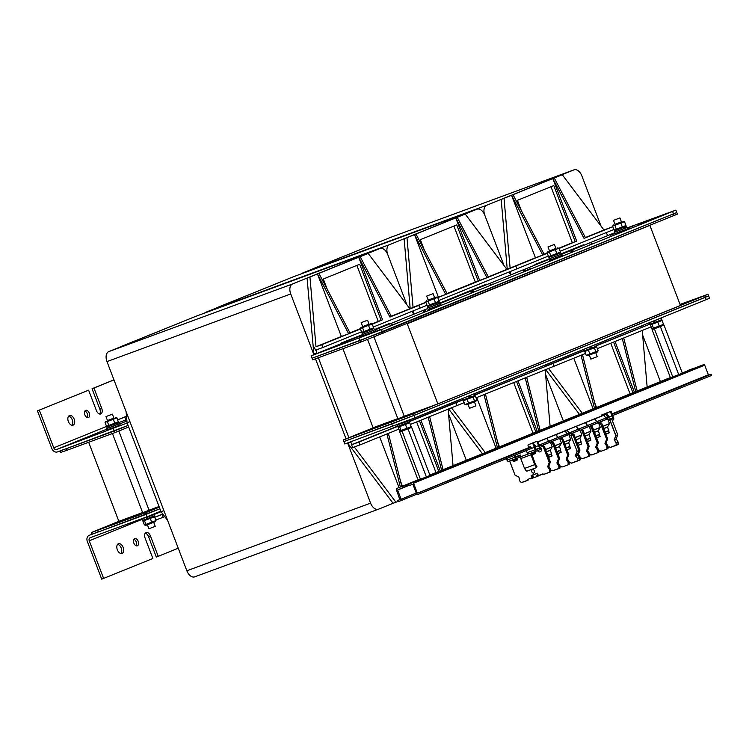 <?xml version="1.0" encoding="UTF-8"?>
<svg xmlns="http://www.w3.org/2000/svg" width="749" height="749" viewBox="0 0 749 749"><rect width="100%" height="100%" fill="white"/><g stroke="black" fill="none" stroke-linecap="round" stroke-linejoin="round"><path stroke-width="1.12" d="M437.856 403.898L407.25 323.755L649.87 225.383L680.476 305.536L437.856 403.898L404.263 416.257M397.822 418.635L373.096 427.735M159.041 506.521L149.06 510.191M142.619 512.559L118.857 521.313L88.672 442.275M497.43 447.668L483.976 394.62L476.046 397.841M540.132 430.357L526.678 377.309L485.436 394.03L498.881 447.078M485.436 394.03L483.976 394.62M496.072 448.22L476.729 397.56M464.193 402.644L457.049 405.537L455.972 402.737L463.163 399.816M537.323 431.499L517.98 380.838M516.52 381.428L535.863 432.089M499.471 446.844L497.542 441.779M451.469 407.802L485.24 452.611M409.338 421.369L463.069 399.582M474.838 394.807L553.024 363.387L554.101 366.195L526.678 377.309M525.227 377.899L538.671 430.947M409.422 421.603L455.972 402.737L448.642 405.434L455.972 402.737L457.049 405.537L410.358 424.468M474.932 395.051L584.473 350.635M544.888 366.411L544.785 365.175M510.397 271.456L510.846 274.855L508.936 272.056M413.345 310.807L413.804 314.206L411.884 311.397M448.698 404.132L449.437 405.115M486.588 284.695L486.382 284.161L439.803 303.045M550.094 426.312L545.188 369.809M533.026 433.231L513.683 382.58M482.431 453.744L448.66 408.945M507.242 269.228L501.175 199.384L504.04 198.326L510.106 268.067L506.904 269.359L465.223 214.064L457.218 217.313L488.423 277.13L447.181 293.851L415.967 234.034L414.515 234.624L445.721 294.441L438.38 297.138L414.515 234.624L406.988 237.676L413.055 307.408L425.853 302.221M447.181 293.851L437.781 297.662M424.327 250.063L420.358 239.661L456.75 224.906L478.171 281.006L479.632 280.416L455.757 217.903L415.967 234.034M428.185 300.049L436.058 297.1L438.38 297.138M413.055 307.408L418.794 305.358L419.861 308.167L427.014 305.264M425.947 302.456L389.92 317.061L358.705 257.253L317.464 273.975L348.669 333.782L341.338 336.488L317.464 273.975L309.946 277.018L316.003 346.759L341.338 336.488M457.218 217.313L455.757 217.903L486.972 277.72L479.632 280.416M438.848 300.461L516.913 268.816L515.836 266.017L488.423 277.13M488.301 276.905L506.904 269.359M478.171 281.006L475.306 282.064L453.913 226.058M447.013 293.533L475.306 282.064M465.223 214.064L406.988 237.676M410.19 308.569L404.123 238.734M217.51 307.418L278.609 282.757L217.519 307.521M601.063 226.179L581.87 175.921A8.576 5.234 69.8 0 0 574.052 169.836A8.576 5.234 69.8 0 0 573.959 169.873L486.616 205.292A8.576 5.234 69.8 0 0 484.818 215.272L504.011 265.521L484.818 215.272A8.576 5.234 69.8 0 0 477.01 209.186A8.576 5.234 69.8 0 0 476.907 209.224L389.564 244.633A8.576 5.234 69.8 0 0 387.767 254.613L406.96 304.871L387.767 254.613A8.576 5.234 69.8 0 0 379.958 248.528A8.576 5.234 69.8 0 0 379.855 248.565L292.513 283.983A8.576 5.234 69.8 0 0 290.724 293.964L313.915 354.698L307.071 278.076L309.946 277.018M448.529 413.729L466.309 460.289L448.529 413.729M563.36 420.938L545.581 374.388L563.36 420.938M204.664 313.054A8.576 5.234 -110.2 0 1 205.825 312.267L293.168 276.849A8.576 5.234 -110.2 0 1 293.262 276.812A8.576 5.234 -110.2 0 1 293.365 276.784M315.479 358.799L346.047 438.848L315.479 358.799M347.648 443.034L370.596 503.141A8.576 5.234 69.8 0 0 378.414 509.226A8.576 5.234 69.8 0 0 378.507 509.189L393.066 503.291L347.648 443.034L350.513 441.976L352.386 444.457L397.56 426.144M378.32 509.264L194.768 576.814A8.576 5.234 -110.2 0 1 194.674 576.852A8.576 5.234 -110.2 0 1 186.857 570.775L106.976 361.589A8.576 5.234 -110.2 0 1 108.774 351.609L196.116 316.2A8.576 5.234 -110.2 0 1 196.21 316.162A8.576 5.234 -110.2 0 1 196.313 316.125M400.378 487.019L386.924 433.971L359.997 444.887L358.921 442.079L397.653 426.378M398.861 429.13L388.385 433.381L401.829 486.429M388.385 433.381L386.924 433.971M399.02 487.562L379.677 436.901M352.386 444.457L351.59 444.784L352.657 447.584L359.997 444.887M440.272 470.84L420.929 420.18M419.468 420.769L438.811 471.43M402.419 486.185L400.49 481.12M354.296 446.984L395.94 502.233L397.953 501.418M443.08 469.707L429.626 416.659M428.175 417.249L441.62 470.297M351.59 444.784L358.921 442.079M447.836 405.761L447.733 404.516M316.275 349.914L316.752 353.547M318.353 357.741L348.884 437.706M371.373 329.654L372.393 329.279L373.348 330.375L374.884 329.719L340.804 343.182L341.01 343.716M342.911 348.697L373.142 427.866M389.536 324.036L389.33 323.502L374.294 329.607M453.042 465.663L448.136 409.151M435.984 472.582L416.631 421.921M395.94 502.233L393.066 503.291M316.546 353.013L313.672 354.071M360.438 329.017L321.742 344.709L322.81 347.508L361.505 331.816M350.129 333.193L318.915 273.385M327.276 289.404L323.306 279.012L359.698 264.257L381.129 320.357L382.58 319.767L358.705 257.253L360.166 256.664L391.371 316.471M316.003 346.759L321.742 344.709M373.339 327.023L419.861 308.167L418.794 305.358L409.853 308.71L368.171 253.415L360.166 256.664M314.402 347.405L315.469 350.214L322.81 347.508M382.58 319.767L372.272 324.214M391.259 316.247L409.853 308.71M381.129 320.357L378.254 321.415L356.87 265.399M349.961 332.884L360.316 328.689M372.047 323.924L378.254 321.415M368.171 253.415L307.071 278.076M167.664 520.518L164.771 516.679L155.839 520.031L154.762 517.222L162.748 513.992M164.771 516.679L161.035 511.717L163.9 510.659L129.933 421.696L127.058 422.754L161.035 511.717L154.135 514.479M163.17 517.325L162.102 514.526L162.898 514.198M162.102 514.526L154.762 517.222M127.058 422.754L126.515 416.5L117.584 419.852L118.651 422.651L126.787 419.627M120.458 346.768L181.558 322.098L120.467 346.871M126.497 416.238L117.584 419.852M126.515 416.5L126.094 411.66M124.914 417.146L125.991 419.955M660.412 381.597L642.633 335.037M301.716 273.703A8.576 5.234 -110.2 0 1 302.868 272.917L390.22 237.508A8.576 5.234 -110.2 0 1 390.313 237.47A8.576 5.234 -110.2 0 1 390.416 237.433M594.481 408.327L581.027 355.279L554.101 366.195L553.024 363.387L545.684 366.092L584.389 350.401M585.512 353.462L582.488 354.689L595.932 407.737M582.488 354.689L581.027 355.279M593.124 408.87L573.781 358.209M637.184 391.006L623.73 337.968L597.356 348.659M634.375 392.148L615.032 341.488M613.571 342.078L632.914 392.738M596.522 407.493L594.594 402.428M548.511 368.452L582.291 413.261M596.157 345.626L649.982 324.074L596.251 345.869M622.279 338.557L635.723 391.605M650.104 324.12L651.143 326.845L623.73 337.968M641.94 327.07L641.827 325.824M607.898 235.514L605.988 232.705M545.749 364.782L546.489 365.765M558.192 253.911L559.222 253.537L560.168 254.632L561.713 253.977L534.908 264.491L535.114 265.024M583.64 245.344L583.434 244.811L561.113 253.864M647.145 386.971L642.23 330.459M630.078 393.89L610.735 343.229M579.483 414.403L545.703 369.594M547.257 253.274L544.223 254.501L513.018 194.693L511.567 195.283L542.772 255.091L535.432 257.796L511.567 195.283L504.04 198.326M544.223 254.501L515.836 266.017L516.913 268.816L548.334 256.083M521.379 210.712L517.409 200.32L553.801 185.565L575.223 241.665L576.683 241.075L552.809 178.562L513.018 194.693M510.106 268.067L535.432 257.796M585.475 237.779L612.766 226.713L603.956 230.018L562.274 174.723L554.269 177.972L585.475 237.779L584.023 238.369L552.809 178.562L554.269 177.972M576.683 241.075L559.091 248.481M585.353 237.555L603.956 230.018M560.168 251.28L613.843 229.522M575.223 241.665L572.358 242.723L550.964 186.707M544.064 254.192L547.135 252.947M558.876 248.181L572.358 242.723M562.274 174.723L501.175 199.384M314.561 268.076L375.661 243.406L314.571 268.179M360.522 342.218L677.405 214.13L676.796 212.519L382.374 331.985L312.061 358.228L312.67 359.829L360.522 342.218L359.904 340.617L676.796 212.519L675.879 210.113L381.456 329.579L311.144 355.822L362.244 335.103M60.154 450.945L60.716 452.424L67.045 450.243L66.427 448.632L60.107 450.823M66.427 448.632L128.079 425.432L114.279 431.021L114.887 432.622L67.045 450.243M128.697 427.033L114.887 432.622M490.033 284.92L492.28 284.04L490.033 284.92M527.876 269.574L530.133 268.694L527.876 269.574M427.922 310.105L430.169 309.225L427.922 310.105M589.997 244.389L592.244 243.509L589.997 244.389M423.391 311.49L425.647 310.61L423.391 311.49M570.907 251.692L573.163 250.812L570.907 251.692M627.84 229.044L630.096 228.164L627.84 229.044M390.07 325.45L392.317 324.57L390.07 325.45M523.354 270.969L525.611 270.089L523.354 270.969M470.952 292.213L473.199 291.333L470.952 292.213M358.986 338.211L359.904 340.617L312.061 358.228L311.144 355.822M360.578 336.544L362.488 335.749M362.497 335.767L360.541 336.46M610.575 235.186L614.826 233.445L610.575 235.186M390.613 325.59L398.337 322.576L390.613 325.59M648.774 220.936L641.05 223.951L648.774 220.936M627.372 227.827L675.879 210.113M614.583 232.808L561.797 254.201M549.073 259.36L440.478 303.382M427.754 308.541L374.968 329.944M358.294 338.192L380.81 329.401L358.294 338.192M332.696 347.695L338.482 345.439L332.696 347.695M627.475 228.089L634.487 225.43L627.484 228.127M637.315 225.075L659.832 216.274L637.315 225.075M87.296 417.577A3.857 2.359 69.8 0 0 87.343 413.851A3.857 2.359 69.8 0 0 84.89 411.042M84.862 414.843A3.857 2.359 -110.2 0 1 85.714 410.33A3.857 2.359 -110.2 0 1 89.262 413.139A3.857 2.359 -110.2 0 1 88.382 417.577A3.857 2.359 -110.2 0 1 84.862 414.843M72.007 425.273A5.149 3.136 69.8 0 0 72.307 419.974A5.149 3.136 69.8 0 0 68.636 416.135M68.365 421.528A5.149 3.136 -110.2 0 1 69.498 415.517A5.149 3.136 -110.2 0 1 74.226 419.262A5.149 3.136 -110.2 0 1 73.056 425.179A5.149 3.136 -110.2 0 1 68.365 421.528M99.654 414.028A4.719 2.874 69.8 0 0 99.842 409.16L92.043 388.722L93.953 388.019L101.761 408.458A4.719 2.874 -110.2 0 1 100.722 413.963A4.719 2.874 -110.2 0 1 96.424 410.621L88.616 390.182L37.45 410.855L88.616 390.182M39.36 410.152L53.75 447.818A2.575 2.041 -112.1 0 0 56.578 449.522L127.161 423.026M93.953 388.019L113.97 379.902M92.043 388.722L113.951 379.846M106.48 430.797L100.684 433.062L106.48 430.797M97.735 433.465L75.218 442.266L97.735 433.465M113.361 428.615L114.279 431.021L57.495 451.919A5.149 4.082 67.9 0 1 51.831 448.52L37.45 410.855M120.973 553.502A5.149 3.136 69.8 0 0 121.244 548.109A5.149 3.136 69.8 0 0 117.602 544.364M123.154 547.407A5.149 3.136 -110.2 0 1 122.021 553.417A5.149 3.136 -110.2 0 1 117.293 549.663A5.149 3.136 -110.2 0 1 118.464 543.755A5.149 3.136 -110.2 0 1 123.154 547.407M136.262 545.806A3.857 2.359 69.8 0 0 136.29 542.004A3.857 2.359 69.8 0 0 133.856 539.271M138.2 541.302A3.857 2.359 -110.2 0 1 137.348 545.815A3.857 2.359 -110.2 0 1 133.809 543.006A3.857 2.359 -110.2 0 1 134.68 538.568A3.857 2.359 -110.2 0 1 138.2 541.302M103.634 578.453L89.253 540.787A2.575 2.041 67.9 0 1 90.198 537.698A2.575 2.041 67.9 0 1 90.245 537.679L147.029 516.782L146.111 514.376L89.328 535.273A5.149 4.082 -112.1 0 0 89.225 535.31A5.149 4.082 -112.1 0 0 87.333 541.49L101.724 579.164L152.89 558.492L145.081 538.054A4.719 2.874 -110.2 0 1 146.121 532.539A4.719 2.874 -110.2 0 1 150.418 535.891L158.226 556.32L156.307 557.031L148.508 536.593A4.719 2.874 69.8 0 0 145.269 533.176M178.243 548.212L158.226 556.32M91.322 532.567L91.93 534.177L98.259 531.987L159.912 508.777L146.111 514.376L145.493 512.775L91.322 532.567L118.857 521.313M160.829 511.183L147.029 516.782M156.625 507.494L151.766 509.47L156.653 507.579M118.426 521.753L126.15 518.739L118.426 521.753M138.499 514.994L132.704 517.259L138.499 514.994M129.886 517.615L107.369 526.407L129.886 517.615M145.493 512.775L159.294 507.176M149.088 510.256L142.675 512.7M415.115 417.736L414.197 415.339L343.885 441.582L344.802 443.979L415.115 417.736L709.546 298.28L708.62 295.874L414.197 415.339L705.352 297.297L708.62 295.874L708.011 294.273L413.588 413.729L343.276 439.972L343.885 441.582L391.736 423.971L414.197 415.339L413.588 413.729M392.682 420.61L387.823 422.576L392.71 420.695M422.754 409.74L430.469 406.726L422.754 409.74M680.382 305.283L682.807 304.431L680.429 305.405M680.055 304.422L708.011 294.273M390.426 422.352L412.942 413.551L390.426 422.352M364.829 431.855L370.624 429.589L364.829 431.855M680.158 304.693L691.964 300.433L680.326 305.124M377.243 426.209L343.276 439.972M397.869 418.775L404.282 416.322M613.674 220.309L619.91 217.903L613.674 220.309M626.726 227.565L614.863 232.096M627.222 227.424L627.709 228.707L624.16 230.158L614.882 233.604L614.395 232.321M623.702 227.35L624.732 226.975L625.677 228.071L624.366 227.125L623.327 227.499M625.368 228.202L614.873 232.134L614.386 230.851L615.547 230.346M625.041 226.722L626.248 226.32L626.735 227.602L625.677 228.071M624.366 227.125L614.386 230.851M626.248 226.32L624.732 226.975M613.497 220.356L615.032 224.363L621.445 221.91M615.013 224.307L621.417 221.863M624.966 226.816L615.669 230.364L614.049 230.065L625.986 225.533L624.966 226.816M622.878 221.367L624.507 221.667L612.57 226.189L614.049 230.065M613.59 224.915L612.57 226.189M624.507 221.667L625.986 225.533M620.865 223.136L622.344 227.013M614.892 225.402L616.371 229.278M662.668 325.553L653.371 329.101L651.911 328.727L663.53 324.354L662.668 325.553M655.197 322.248L653.662 321.387M660.712 320.123L662.05 320.478L657.781 322.182L650.432 324.851L651.218 323.746M651.911 328.727L650.432 324.851M653.456 328.24L651.976 324.373M659.26 326.058L657.781 322.182M663.53 324.354L662.05 320.478M654.149 321.209L655.375 322.201L661.873 319.617L661.395 318.372M649.533 322.903L650.01 324.139L654.86 322.398M648.99 322.922L661.713 317.763M361.336 322.613L367.581 320.207L361.336 322.613M361.168 322.66L362.694 326.667L368.452 324.495L369.107 324.214L367.581 320.207M362.675 326.611L369.088 324.158M372.637 329.12L363.34 332.668L361.72 332.359L373.648 327.837L372.637 329.12M370.549 323.662L372.178 323.961L360.241 328.493L361.72 332.359M361.252 327.21L360.241 328.493M372.178 323.961L373.648 327.837M368.536 325.441L370.006 329.307M362.563 327.706L364.042 331.573M373.348 330.375L372.038 329.42L370.998 329.803M373.039 330.496L362.544 334.438L362.057 333.155L363.218 332.65M372.038 329.42L362.057 333.155M374.884 329.719L375.38 331.002L371.832 332.462L362.553 335.898L362.067 334.616M410.34 427.857L401.043 431.405L399.582 431.021L411.192 426.649L410.34 427.857M402.868 424.543L401.324 423.691M408.374 422.417L409.712 422.782L405.452 424.486L398.103 427.155L398.88 426.05M399.582 431.021L398.103 427.155M401.118 430.544L399.638 426.668M406.922 428.353L405.452 424.486M411.192 426.649L409.712 422.782M401.82 423.503L403.037 424.505L409.544 421.912L409.066 420.666M397.204 425.198L397.682 426.443L402.531 424.692M396.549 424.926L402.288 423.325L409.31 420.563L409.366 420.02M106.143 416.538L112.378 414.141L106.143 416.538M153.723 522.381L155.23 526.341L148.985 528.738L147.31 524.834M105.974 416.584L107.5 420.592L113.258 418.429L113.914 418.148L112.378 414.141M107.481 420.535L113.895 418.092M118.361 421.893L117.434 423.045L108.137 426.593L106.517 426.293L118.454 421.762M115.355 417.596L116.975 417.895L105.038 422.417L106.517 426.293M106.058 421.144L105.038 422.417M116.975 417.895L117.705 419.796M113.333 419.365L114.812 423.241M107.369 421.631L108.848 425.507M116.835 423.354L106.854 427.08L107.35 428.362L111.283 426.967L117.836 424.43L116.835 423.354L115.795 423.728M116.179 423.578L117.2 423.204L117.827 424.421M118.745 422.623L119.213 423.831L118.145 424.299M106.854 427.08L108.015 426.574M117.518 422.951L118.623 422.567M118.632 422.605L117.2 423.204M119.194 423.794L107.332 428.325M119.69 423.653L120.177 424.936L116.629 426.396L107.35 429.832L106.864 428.55M155.137 521.781L145.849 525.33L144.388 524.955L155.998 520.583L155.137 521.781M147.665 518.477L146.13 517.625M153.18 516.351L154.519 516.707L150.249 518.411L142.909 521.089L143.686 519.975M144.388 524.955L142.909 521.089M145.924 524.478L144.445 520.602M151.729 522.287L150.249 518.411M155.998 520.583L154.519 516.707M146.626 517.437L147.843 518.43L154.341 515.846L153.863 514.6M142.001 519.132L142.479 520.368L147.328 518.626M141.355 518.87L147.094 517.259L154.107 514.488L154.154 513.889M595.736 352.713L597.253 356.664L590.839 359.117L589.323 355.166M553.97 244.605L547.987 246.917L553.97 244.605M547.987 246.917L549.523 250.924L555.281 248.762L555.936 248.471L554.4 244.464M549.504 250.868L555.917 248.425M559.456 253.377L550.159 256.926L548.54 256.626L560.477 252.095L559.456 253.377M557.378 247.919L558.997 248.219L547.06 252.75L548.54 256.626M548.081 251.467L547.06 252.75M558.997 248.219L560.477 252.095M555.355 249.698L556.835 253.574M549.382 251.964L550.861 255.83M558.857 253.677L548.877 257.413L549.363 258.695L553.296 257.291L559.859 254.754L558.857 253.677L557.818 254.061M548.877 257.413L550.038 256.907M559.531 253.274L560.739 252.881L559.222 253.537M561.713 253.977L562.199 255.259L552.631 259.014L549.373 260.165L548.886 258.882M598.179 350.804L597.159 352.114L587.899 355.653L586.242 355.391L598.179 350.804L596.7 346.937L595.202 346.675M584.023 349.455L584.501 350.701L592 347.911M596.7 346.937L584.763 351.515L585.709 350.307M586.242 355.391L584.763 351.515M589.894 354.08L588.414 350.204M595.867 351.787L594.388 347.92M590.961 346.881L591.888 347.939L590.68 346.937M591.673 348.07L590.455 347.077M592.169 347.873L596.363 346.169L595.886 344.924M596.204 344.325L583.48 349.483M678.706 374.631L672.742 376.887L654.383 328.802L660.346 326.536L678.706 374.631L682.348 373.152L663.989 325.066L662.725 325.497M660.346 326.536L663.989 325.066M672.742 376.887L670.421 377.683L652.051 329.588L654.383 328.802M653.287 329.092L652.051 329.588M703.77 364.613L412.615 482.646A0.861 0.683 67.9 0 1 413.56 483.217L704.715 365.175A0.861 0.683 -112.1 0 0 703.77 364.613L693.92 368.349M682.273 372.955L689.754 370.053L682.32 373.068M675.495 375.848L671.666 377.253M661.03 381.569L654.766 384.125L661.077 381.69M648.821 386.512L642.558 389.068L648.868 386.643M636.622 391.465L630.358 394.021L636.669 391.587M624.413 396.408L618.15 398.964L624.46 396.539M612.214 401.361L605.95 403.917L612.261 401.483M600.005 406.304L593.742 408.86L600.052 406.435M587.806 411.257L581.542 413.813L587.853 411.379M575.597 416.201L569.334 418.757L575.644 416.322M563.398 421.153L557.134 423.709L563.445 421.275M538.99 431.049L532.726 433.605L539.037 431.171M526.781 435.993L520.518 438.549L526.828 436.115M514.582 440.946L508.318 443.492L514.629 441.067M502.373 445.889L496.11 448.445L502.42 446.011M490.174 450.842L483.91 453.388L490.221 450.964M477.965 455.785L471.701 458.341L478.012 455.907M465.766 460.729L459.502 463.285L465.812 460.86M453.557 465.681L447.293 468.237L453.604 465.803M441.358 470.625L435.094 473.181L441.404 470.756M429.945 475.259L433.465 473.958L429.992 475.381M416.95 480.521L410.677 483.077L416.996 480.652M406.979 485.979L403.187 487.487L402.728 486.288L409.057 483.845L406.557 484.875L407.016 486.082L412.914 484.369L416.435 493.582A1.283 1.021 67.9 0 0 417.848 494.434L420.395 493.497L419.936 492.29L417.708 493.114L531.004 447.181M704.715 365.175L708.385 374.79L612.045 413.851M612.205 414.263L708.385 374.79M708.854 375.08L711.091 374.257L711.55 375.455L612.691 415.536M693.883 368.246L687.816 370.483A0.861 0.683 -112.1 0 0 687.788 370.493M402.728 486.288L418.036 479.856L396.652 488.526A0.861 0.683 67.9 0 1 396.67 488.517M399.863 499.686L396.333 489.556A0.861 0.683 67.9 0 1 396.652 488.526M399.844 499.686L397.607 500.51L398.065 501.718L400.621 500.772A1.283 1.021 67.9 0 1 400.621 500.772L416.847 494.2L400.668 500.753M416.238 493.085L401.118 499.218A1.283 1.021 67.9 0 1 400.64 500.763M401.118 499.218L397.597 490.005L409.834 485.043M403.187 487.487L397.597 490.005M551.189 426.097L544.926 428.653L551.236 426.218M530.676 446.844L417.708 493.114M419.936 492.29L531.041 447.256M534.543 445.833L535.31 445.524M607.963 416.07L608.731 415.751M612.233 414.337L711.091 374.257M417.23 492.833L413.56 483.217M412.615 482.646L406.557 484.875M420.395 493.497L534.271 447.331M535.001 447.031L538.54 445.599M608.422 417.268L611.961 415.835M397.607 500.51L400.003 499.546M426.378 476.926L420.414 479.191L402.044 431.106L408.018 428.84L426.378 476.926L430.02 475.446L411.66 427.361L410.386 427.791M408.018 428.84L411.66 427.361M420.414 479.191L418.082 479.978L399.723 431.892L402.044 431.106M400.958 431.387L399.723 431.892M474.426 401.895L475.933 405.855L469.52 408.299L468.013 404.348M432.66 293.786L426.677 296.098L432.66 293.786M426.677 296.098L428.203 300.106L433.961 297.943L434.617 297.653L433.091 293.645M436.058 297.1L434.598 297.606M438.146 302.559L428.849 306.107L427.23 305.807L439.157 301.276L438.146 302.559M439.157 301.276L437.678 297.4L425.75 301.931L427.23 305.807M426.761 300.649L425.75 301.931M434.036 298.879L435.515 302.755M428.072 301.145L429.552 305.021M436.882 303.092L437.903 302.718L438.858 303.813L437.547 302.858L436.508 303.242M438.549 303.935L428.053 307.876L427.567 306.594L428.728 306.088M438.221 302.465L439.429 302.062L439.916 303.345L438.858 303.813M437.547 302.858L427.567 306.594M439.429 302.062L437.903 302.718M439.897 303.308L428.035 307.839M440.393 303.167L440.889 304.45L431.321 308.195L428.063 309.346L427.576 308.064M476.86 399.985L475.849 401.295L466.59 404.844L464.932 404.572L476.86 399.985L475.39 396.118L473.883 395.865M470.316 397.213L469.37 396.118M475.39 396.118L463.453 400.696L464.389 399.489M464.932 404.572L463.453 400.696M468.584 403.262L467.104 399.395M474.548 400.968L473.068 397.101M469.651 396.062L470.578 397.129M462.713 398.637L463.191 399.882L470.353 397.251L469.146 396.258M470.859 397.054L475.053 395.35L474.576 394.105M474.894 393.506L462.17 398.665M564.886 444.288L568.697 442.734L569.998 446.273L566.272 447.921L569.933 446.441L568.678 442.874L564.924 444.391M568.828 434.626L567.012 433.765L565.055 430.872L553.595 435.422L556.104 434.607L557.939 437.435L567.162 433.699L565.326 430.862L562.789 431.705L564.606 430.956L567.265 430.076L569.1 432.913L578.191 429.252M559.606 438.362L557.79 437.5L555.964 434.663L565.195 430.947M564.063 442.125L570.654 439.448L568.697 442.734L570.663 439.335L568.828 434.673M569.998 446.273L566.225 447.808M564.025 442.032L570.644 439.391M560.814 437.922L568.781 434.579L560.626 437.884L562.789 438.923M553.577 435.441L565.055 430.872L555.936 434.617M559.962 466.861L562.452 466.899L568.182 464.792L562.452 466.899L568.182 464.792L568.06 462.264L568.248 464.689L569.165 464.314L569.156 461.796L567.246 458.875L566.319 459.249L568.06 462.264L566.169 459.343L567.227 458.744L568.819 454.587L562.808 438.923L561.89 439.298L567.873 454.971L566.3 459.118L567.705 455.036L561.89 439.298L559.606 438.408M568.791 454.596L567.873 454.971L568.819 454.68L567.227 458.744L569.156 461.796L568.238 462.255L569.156 461.843M568.191 464.792L569.165 464.277M562.789 438.886L561.816 439.214L557.996 437.491L569.062 433.044M560.748 437.931L562.836 438.914L568.8 454.624M539.711 475.138L543.044 474.042L539.814 475.231M570.663 439.335L568.875 434.654L567.04 433.755L565.205 430.918L567.124 430.141L568.968 432.988L572.929 434.823L578.911 450.58L577.32 454.652L579.258 457.705L579.258 460.186M571.674 463.163L579.286 460.204L579.277 457.77L577.273 458.528L577.282 460.963L571.553 463.069L570.541 462.77L571.674 463.163L577.404 461.056L577.432 458.435L579.258 457.705L577.479 454.718L579.398 457.733L579.286 460.186M578.883 450.505L577.086 451.226L570.935 435.618L577.086 451.226L575.391 455.607L577.432 458.435L575.522 455.373L577.095 451.329L578.883 450.495M572.929 434.823L578.911 450.486L572.929 434.823L573.968 434.401L571.964 433.428M572.901 434.832L571.103 435.562L567.218 433.755L568.95 432.969L567.152 430.132L565.158 430.872M568.856 434.682L570.935 435.618L572.826 434.748L568.978 432.969M576.047 439.766L579.857 438.212L581.093 441.919L577.432 443.399L581.14 441.76L579.838 438.231L581.823 434.813L580.035 430.132L571.787 433.362L579.941 430.057L578.275 429.308M564.755 430.9L576.215 426.34L567.105 430.085M579.988 430.104L582.263 431.031L588.255 446.704L586.682 450.851L588.592 453.913L588.62 456.431L582.834 458.641L589.547 456.057L589.51 453.538L587.619 450.608L586.514 450.814L587.609 450.477L589.201 446.32L583.19 430.656L581.187 429.692M575.223 437.603L581.814 434.869M579.277 460.251L580.325 459.792L580.297 457.274L578.406 454.353L577.46 454.587L578.387 454.212L579.979 450.055L573.949 434.401M578.921 450.533L577.46 454.587L575.354 455.336M579.37 457.648L580.325 457.274L579.37 457.648M573.949 434.364L579.979 450.055L579.033 450.542L579.96 450.102M580.344 457.339L580.353 459.774L579.342 460.27L580.325 459.755M571.908 433.399L573.931 434.317L572.976 434.692L569.156 432.969L578.228 429.289L576.337 426.396L578.322 429.177L587.403 425.516M580.306 457.293L578.415 454.371M617.719 434.794L616.137 438.914L618.075 441.966L618.075 444.447M611.718 419.094L609.761 419.88L611.746 419.084L617.728 434.757L615.912 435.59L609.929 419.824L606.035 418.017L607.879 417.305L605.969 414.394L607.832 417.287L611.699 419.056M605.95 414.412L603.984 415.133M610.491 447.425L616.221 445.318L616.099 442.79L616.109 445.224L610.379 447.331L609.368 447.031L610.491 447.425L618.103 444.466L618.075 441.966L616.277 442.781L614.358 439.775L616.155 439.045M618.019 444.588L616.23 445.318L618.019 444.588M607.654 418.888L605.894 418.073L604.012 415.208M603.703 428.55L607.523 426.996L608.825 430.535L605.098 432.182L608.797 430.553L607.495 427.014L609.48 423.597L607.692 418.916L609.761 419.88L615.744 435.553L614.208 439.869L615.744 435.553L617.71 434.766M614.208 439.869L616.099 442.79L618.047 441.966L616.155 438.858M581.215 429.72L589.154 426.321L587.497 425.572M589.051 434.607L590.315 438.184L586.654 439.663L590.315 438.184L589.051 434.607L585.306 436.133M573.977 427.164L585.437 422.605L576.318 426.35M589.21 426.368L581.233 429.711M585.269 436.03L589.06 434.495L591.017 431.199L589.229 426.396L591.485 427.295L597.468 442.968L595.904 447.116L597.814 450.177L597.842 452.686L592.047 454.905M584.445 433.868L591.027 431.134M588.592 453.913L589.538 453.529L588.592 453.913M589.079 434.476L591.045 431.078L589.257 426.387L587.422 425.498L585.559 422.661L587.45 425.544L578.378 429.224L582.263 431.031L583.209 430.647L589.201 446.32L588.255 446.807L589.182 446.367M583.162 430.666L582.095 431.096L588.087 446.769L586.514 450.814M587.619 450.608L589.557 453.604L589.566 456.038L588.564 456.525L589.547 456.01M515.218 455.055L516.014 457.162M517.625 459.643L517.802 458.781L513.374 460.476L514.086 461L517.625 459.643A4.288 4.288 0 0 1 516.417 460.551L516.417 460.551A4.288 3.268 -119.7 0 0 516.969 460.176L516.773 460.251A4.288 3.492 76.5 0 1 516.173 460.654L515.939 460.738A4.288 2.753 -116.7 0 1 515.359 460.794L515.106 460.888A4.288 2.462 75.8 0 0 515.621 460.86L515.584 460.869M534.271 453.95L534.28 453.988A4.288 3.268 -119.7 0 0 534.833 453.604L534.805 453.613M534.627 453.688L534.646 453.688A4.288 3.492 76.5 0 1 534.037 454.081L533.812 454.175A4.288 2.753 -116.7 0 1 533.222 454.231L532.979 454.315A4.288 2.462 75.8 0 0 533.485 454.287L533.457 454.297M531.238 453.903L531.949 454.428L535.488 453.079L535.675 452.218L531.238 453.903L530.901 453.117M531.359 452.948L532.305 452.593M506.427 458.622L506.998 460.12A1.713 1.049 69.8 0 0 508.562 461.337A1.713 1.049 69.8 0 0 508.58 461.328L516.576 458.388A1.713 1.049 -110.2 0 1 515.031 457.162L514.46 455.645L515.181 455.355A0.861 0.683 -112.1 0 0 515.059 455.12M530.882 448.688A0.861 0.683 -112.1 0 0 531.2 447.659L531.078 447.331A0.861 0.683 -112.1 0 0 530.133 446.769L529.337 447.059A0.861 0.683 67.9 0 1 528.391 446.498L528.082 445.692A0.861 0.683 67.9 0 1 528.419 444.653L532.024 443.333A0.861 0.683 67.9 0 1 532.96 443.895L535.198 449.737A1.713 1.049 69.8 0 0 536.761 450.954A1.713 1.049 69.8 0 0 536.78 450.954L539.832 449.709A1.713 1.049 69.8 0 0 540.198 447.715L537.96 441.873A0.861 0.683 -112.1 0 0 537.014 441.301L536.293 441.601A0.861 0.683 67.9 0 1 537.23 442.163L539.467 448.014L536.115 449.709M529.14 444.363A0.861 0.683 -112.1 0 0 529.112 444.372L532.024 443.333M528.719 453.913L536.761 450.954L528.738 453.913A1.713 1.049 -110.2 0 1 528.719 453.913A1.713 1.049 -110.2 0 1 527.156 452.696L526.575 451.188A0.861 0.683 67.9 0 1 526.594 450.439M531.874 454.418L535.366 464.146L536.761 466.15L536.265 466.88A0.861 0.627 34.8 0 1 536.087 467.779L527.156 471.065A0.861 0.627 34.8 0 1 526.051 470.634L524.525 468.434L534.73 464.67L530.966 454.821L531.05 453.454M536.593 467.058A0.861 0.627 -145.2 0 0 536.761 466.15M532.399 443.165A0.861 0.683 67.9 0 1 532.67 442.931L533.41 442.631A0.861 0.683 -112.1 0 0 533.382 442.64L536.293 441.601M533.41 442.631L537.014 441.301M520.012 455.083L520.031 455.139A1.713 1.049 -110.2 0 1 519.675 457.133L516.613 458.369A1.713 1.049 -110.2 0 1 516.595 458.379L508.562 461.337M515.181 455.355L516.155 457.171L520.227 454.999L520.873 456.684L528.326 453.941M534.262 445.093L534.402 445.037A0.861 0.683 -112.1 0 1 535.348 445.599L535.469 445.927A0.861 0.683 -112.1 0 1 535.151 446.956M532.96 443.895L533.691 443.605A0.861 0.683 -112.1 0 0 532.745 443.034M520.873 456.684L520.761 458.575L524.525 468.434M533.691 443.605L535.919 449.447L539.374 448.511M536.265 466.88L534.73 464.67M520.761 458.575L530.966 454.821M605.819 413.401A0.861 0.683 67.9 0 1 606.1 413.158L610.351 411.604L612.888 418.242L611.774 419.159M610.351 411.604L606.83 412.868A0.861 0.683 -112.1 0 0 606.802 412.877M611.072 411.304L613.609 417.951A1.713 1.049 -110.2 0 1 613.253 419.946L612.233 420.358M607.682 415.321L607.823 415.274A0.861 0.683 -112.1 0 1 608.759 415.835L608.89 416.163A0.861 0.683 -112.1 0 1 608.572 417.193M601.531 415.995L601.503 415.929A0.861 0.683 67.9 0 1 601.831 414.89L602.561 414.6A0.861 0.683 -112.1 0 0 602.533 414.609L606.072 413.326L607.224 416.341M608.544 417.596L606.802 413.036L606.072 413.326M606.802 413.036L602.561 414.6M557.013 451.544L560.786 450.018L559.456 446.61L555.702 448.127M550.393 442.107L548.586 441.255L546.742 438.399L555.964 434.663L544.373 439.167L546.882 438.343L548.717 441.18L557.996 437.491L548.774 441.227L552.668 443.034L558.651 458.706L557.087 462.854L558.988 465.915L559.026 468.425L553.146 470.634L558.96 468.528M555.664 448.033L559.475 446.601L561.441 443.071L559.587 438.315L557.808 437.519L555.973 434.682M554.84 445.87L561.432 443.136M551.592 441.657L559.559 438.324L551.404 441.629L553.567 442.668M559.943 468.013L558.969 468.528L559.943 468.059L559.943 465.532L558.024 462.61L556.91 462.816L558.005 462.479L559.597 458.322L553.586 442.659L552.593 442.949L553.567 442.622M559.578 458.369L558.024 462.61L559.943 465.532L559.016 466L559.934 465.578M559.569 458.332L558.651 458.809L559.597 458.322L553.614 442.65L551.526 441.667M544.364 439.176L555.833 434.607L546.723 438.352M536.733 475.802L536.378 476.813L537.379 475.652M530.489 478.873L537.305 476.448L537.117 474.95L538.007 474.351L537.492 473.302L531.303 475.578L537.379 473.209L537.932 474.651L537.492 473.302M547.791 455.28L551.564 453.754L550.234 450.346L546.489 451.872M544.233 439.223L537.922 441.779L544.233 439.223M537.988 441.947L546.611 438.343L548.774 441.227L539.552 444.962L543.446 446.769L549.429 462.442L547.865 466.59L549.775 469.651L549.803 472.17L543.924 474.379L550.73 471.795L550.721 469.267L548.802 466.346L547.697 466.552L548.783 466.215L550.375 462.058L544.364 446.395L542.182 445.365L550.384 442.144M550.234 450.346L552.219 446.816L550.412 442.135L542.37 445.402M545.618 449.606L552.21 446.872M537.136 474.941L537.473 475.821M549.775 469.651L550.74 469.342L549.775 469.651M549.429 462.442L550.365 462.105L549.429 462.442M544.345 446.357L543.371 446.694L544.345 446.404M542.304 445.402L544.392 446.385L550.375 462.058L548.783 466.215L550.74 469.342L550.749 471.776L549.747 472.263L550.73 471.748M537.501 450.655A2.743 2.172 -112.1 0 0 540.385 451.75A2.743 2.172 -112.1 0 0 541.471 449.372A2.743 2.172 -112.1 0 0 539.87 446.863M531.088 475.802L531.743 476.935L532.53 476.504L531.621 476.701L531.191 475.493L532.202 475.353L532.689 476.411L533.466 476.121L533.878 477.244L533.616 476.205L532.53 476.504L532.839 477.534L532.67 476.589L533.569 476.214M527.605 479.454L533.934 477.094M527.511 479.538L527.156 480.558L528.335 479.323M521.267 482.618L526.996 480.502L521.267 482.618L519.647 480.774L521.379 482.712M519.609 480.746L518.954 477.132L515.078 475.175L518.954 477.188M518.954 477.132L515.022 475.109L509.657 460.935M509.638 460.944L515.059 475.138M519.619 480.83L521.388 482.702L528.036 480.221L528.607 479.22L527.118 480.596L528.101 480.165M533.775 473.031A1.826 1.442 67.9 0 1 532.445 469.632A1.826 1.442 67.9 0 1 533.775 473.031M515.2 460.953A2.743 2.172 67.9 0 1 514.928 461.122A2.743 2.172 67.9 0 1 512.063 460.045M594.491 432.295L598.301 430.741L599.603 434.28L595.876 435.927L599.574 434.289L598.282 430.75L600.267 427.333L598.451 422.661L590.409 425.956M598.432 422.623L596.625 421.781L594.809 418.916L592.272 419.74M585.54 422.614L604.003 415.189L605.857 418.017L603.872 415.133L592.412 419.683L594.931 418.86L596.756 421.696L605.857 418.017L596.813 421.753L600.539 423.625L598.423 422.67M593.657 430.132L600.249 427.398M598.451 422.661L590.221 425.891L592.384 426.93M598.769 452.274L592.056 454.896L589.566 454.989L590.774 454.418L591.963 454.896M596.841 446.872L598.76 449.793L598.788 452.293L598.779 449.868L597.814 450.177L598.76 449.793L596.841 446.872L595.736 447.078L596.822 446.741L598.414 442.584L592.412 426.921L591.317 427.361L597.299 443.034L595.736 447.078M597.468 442.968L598.404 442.631L597.468 442.968M585.437 422.605L587.534 425.441L596.747 421.827M592.393 426.883L591.41 427.211L587.6 425.488L596.672 421.809L598.404 422.576L600.267 427.333L598.301 430.712M604.986 443.605L607.027 446.432L604.949 443.342L606.044 443.005L607.617 438.858L601.653 423.176L599.443 422.146L607.645 418.934M602.879 426.387L609.471 423.653M598.788 451.123L601.278 451.16L607.008 449.054L601.278 451.16L607.008 449.054L606.877 446.526L607.064 448.951L608.01 448.557L607.982 446.058L606.063 443.136L605.145 443.511L606.69 439.335L600.539 423.625L606.69 439.232L604.949 443.342M607.954 446.058L607.055 446.516L607.973 446.104M606.69 439.232L607.636 438.848L606.69 439.232M601.606 423.148L600.632 423.475L601.606 423.185M592.384 419.702L603.872 415.133L594.762 418.878M608.01 448.557L607.008 449.054L607.982 448.576L608.001 446.123L606.063 442.949M293.168 276.849L476.907 209.224M205.825 312.267L389.564 244.633M186.857 570.775L370.596 503.141M196.116 316.2L379.855 248.565M108.774 351.609L292.513 283.983M290.724 293.964L106.976 361.589M390.22 237.508L573.959 169.873M302.868 272.917L486.616 205.292M382.982 333.586L381.456 329.579M672.602 211.546L674.137 215.553M101.761 408.458L99.842 409.16M53.75 447.818L106.704 426.35M126.909 421.004L119.784 423.897M107.06 429.055L56.578 449.522M142.095 519.366L89.253 540.787M150.418 535.891L148.508 536.593M98.259 531.987L97.651 530.386M391.128 422.361L392.654 426.368M704.743 295.696L706.27 299.703M404.741 485.474L405.2 486.672M608.366 415.349L607.776 415.583M534.945 445.112L534.355 445.346M534.514 445.758L535.273 445.449M607.935 415.995L608.694 415.686M429.87 475.053L670.364 377.552L429.87 475.053M561.301 466.421L559.962 466.992L561.17 466.412M569.661 446.554L570.541 448.37L566.993 449.812M566.319 448.042L569.783 446.638M569.596 446.563L570.41 448.557L567.04 449.924L570.457 448.398M552.266 470.306L550.749 470.868L552.266 470.306M575.391 455.607L577.339 454.783M570.513 462.676L571.581 463.163M570.392 462.676L569.184 463.125M577.395 443.286L581.14 441.76M579.838 438.352L576.084 439.869M576.215 426.34L578.256 429.289L580.035 430.132L581.823 434.813L579.866 438.184M575.185 437.51L581.795 434.823M580.821 442.022L581.701 443.839L578.153 445.281M577.479 443.52L580.952 442.116M580.756 442.041L581.57 444.035L578.2 445.402L581.617 443.876M591.083 454.568L589.566 455.13L591.083 454.568M607.86 417.287L611.746 419.084L617.728 434.757L616.165 438.895L614.171 439.597M607.776 417.23L605.866 418.026L607.692 418.916L599.631 422.183M609.34 446.938L610.388 447.406M609.33 447.031L608.001 447.518L609.368 447.031M609.209 446.938L608.001 447.387M586.607 439.541L590.362 438.025M584.407 433.765L591.017 431.087M581.673 458.248L580.344 458.734L582.722 458.613L581.701 458.248M580.344 458.594L581.552 458.154M581.683 458.154L582.722 458.547L588.442 456.441L588.433 454.006L586.551 451.076M589.201 446.32L587.628 450.43M586.701 439.785L590.165 438.38L590.924 440.103L587.375 441.545M589.978 438.305L590.792 440.29L587.422 441.667L590.839 440.14M514.086 461A4.288 4.288 0 0 0 515.649 460.85L515.593 460.794M533.485 454.287L533.513 454.278A4.288 4.288 0 0 1 531.949 454.428M535.488 453.079A4.288 4.288 0 0 1 534.28 453.988L534.215 453.988M515.031 457.162L506.998 460.12M527.156 452.696L535.198 449.737M516.22 456.562L519.3 455.429M535.881 449.334L539.467 448.014M537.23 442.163L546.611 438.343M516.379 456.974L519.216 455.926M612.888 418.242L611.287 418.831M612.794 418.747L611.764 419.122M560.786 450.018L559.428 446.619M554.803 445.767L561.422 443.09L559.484 446.451M553.23 470.634L550.749 470.728L551.957 470.157L553.127 470.615M550.749 470.597L551.957 470.157M552.079 470.157L553.118 470.55L558.848 468.434L558.838 466.009L556.947 463.079M556.91 462.816L558.482 458.772L552.5 443.099L550.421 442.163L552.219 446.816L545.581 449.503M537.333 475.531L536.827 475.718M537.932 474.651L537.164 474.932L537.501 475.821L542.847 473.986L537.323 476.43M560.439 450.289L561.244 452.143L557.771 453.548M557.097 451.787L560.57 450.374M557.818 453.66L561.188 452.293L557.818 453.66M546.452 451.769L550.262 450.186L551.564 453.754M538.578 443.492L539.495 444.915L548.577 441.236L550.431 442.125M542.735 473.892L537.613 475.905M542.856 473.892L543.896 474.286L549.626 472.179L549.616 469.745L547.725 466.814M547.697 466.552L549.26 462.507L543.278 446.835L539.458 445.112M539.346 445.009L538.896 444.307M537.988 474.463L537.192 474.782L537.988 474.463M537.379 473.209L531.191 475.493M531.453 476.757L532.548 476.327M531.743 476.935L532.689 476.411L532.23 475.203M551.227 454.025L552.107 455.841L548.558 457.283M547.884 455.523L551.348 454.119M551.152 454.044L551.976 456.029L548.596 457.405L552.022 455.879M595.829 435.806L599.574 434.289M598.273 430.872L594.528 432.388M593.62 430.029L600.239 427.351M589.566 454.858L590.774 454.418M590.895 454.418L591.935 454.812L597.665 452.696L597.655 450.271L595.764 447.34M590.343 425.928L592.431 426.911L598.414 442.584L596.841 446.694M599.266 434.551L600.146 436.367L596.597 437.809M595.923 436.049L599.387 434.635M599.191 434.57L600.015 436.555L596.635 437.922L600.061 436.405M605.052 432.07L608.797 430.553M607.495 427.136L603.75 428.653M607.523 426.996L609.48 423.597L607.692 418.916M602.842 426.293L609.461 423.606M600.118 450.683L598.788 451.254L599.996 450.673M599.565 422.193L601.653 423.176L607.636 438.848L606.072 443.155M580.344 458.865L581.861 458.304L580.344 458.865M608.478 430.815L609.358 432.632L605.81 434.074M605.145 432.304L608.609 430.9M608.413 430.825L609.237 432.819L605.857 434.186L609.283 432.66M477.01 209.186L293.262 276.812M378.414 509.226L194.674 576.852M379.958 248.528L196.21 316.162M574.052 169.836L390.313 237.47M619.91 217.903L621.445 221.919M367.628 339.559L397.916 418.888M374.032 337.106L404.329 416.435M374.406 329.906L373.92 328.624M112.444 433.531L142.713 512.812M118.829 431.031L149.126 510.369M561.226 254.164L560.739 252.881M569.165 461.796L569.184 464.296L568.182 464.792M577.367 454.774L578.911 450.495M566.993 430.085L562.789 431.705M579.979 450.055L578.406 454.194M605.819 414.347L601.606 415.967M581.13 429.664L583.209 430.647M517.802 458.781L517.531 457.995M513.374 460.476L513.037 459.689M535.675 452.218L535.413 451.45M536.827 466.88L536.331 467.601M559.653 438.39L561.441 443.071M559.943 465.532L559.971 468.031L558.969 468.528M561.198 452.293L560.374 450.308M552.219 446.816L550.262 450.215M515.022 475.109L509.61 460.953M532.689 476.411L533.457 476.13M594.659 418.869L596.7 421.809M592.272 419.749L583.171 423.438"/></g></svg>
